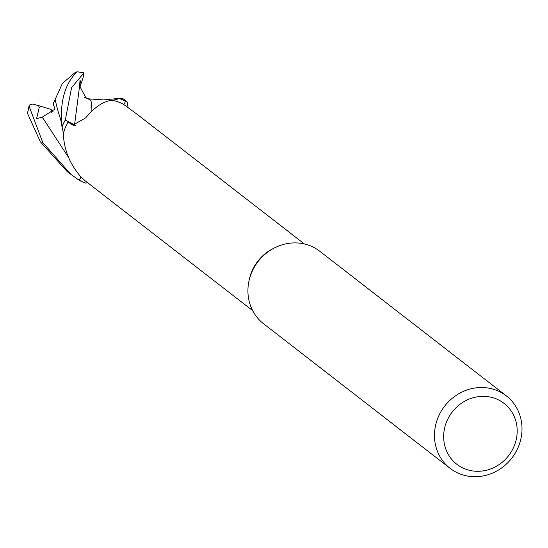 <?xml version="1.0" encoding="UTF-8"?>
<svg xmlns="http://www.w3.org/2000/svg" width="548" height="548" viewBox="0 0 548 548"><rect width="100%" height="100%" fill="white"/><g stroke="black" fill="none" stroke-linecap="round" stroke-linejoin="round"><path stroke-width="0.82" d="M79.152 180.244A45.861 42.463 -52.2 0 0 85.467 183.094L85.646 183.066A45.772 42.381 -52.2 0 1 79.2 180.169L81.035 176.956L79.152 180.244L70.966 174.442L42.758 142.514L29.119 106.298L29.167 105.127L32.654 104.038L40.888 106.278L39.175 107.682L36.6 118.608L42.278 117.156L55.026 109.079L53.135 103.764L55.136 99.647M450.134 468.369L263.588 323.765A45.868 42.463 -52.2 0 1 249.045 280.706L249.45 278.918A42.196 39.066 -52.2 0 1 251.066 273.404A42.196 39.066 -52.2 0 1 272.829 248.751L274.466 247.915A45.868 42.463 -52.2 0 1 319.785 251.265L506.331 395.875A45.868 42.463 -52.2 0 1 519.114 444.921A45.868 42.463 -52.2 0 1 450.134 468.369A45.868 42.463 -52.2 0 1 437.352 419.323A45.868 42.463 -52.2 0 1 506.331 395.875M252.683 310.661L85.077 180.737L80.063 175.915C69.582 163.468 64.006 149.453 63.328 133.863A42.196 39.066 -52.2 0 1 63.431 133.472A42.196 39.066 -52.2 0 1 64.801 129.013A42.196 39.066 -52.2 0 1 68.089 121.971L74.336 125.396A668.8 74.603 -123.5 0 1 71.898 124.622L68.089 121.971M249.045 280.706A45.868 42.463 -52.2 0 1 250.806 274.719A45.868 42.463 -52.2 0 1 274.466 247.915M40.888 106.278L51.156 109.511L51.765 112.463L51.402 110.812L53.053 111.333M514.764 444.572A38.524 35.668 -52.2 0 1 467.286 469.725A38.524 35.668 -52.2 0 1 446.086 423.07A38.524 35.668 -52.2 0 1 493.563 397.917A38.524 35.668 -52.2 0 1 514.764 444.572M123.793 104.545L125.615 101.407A45.772 42.381 -52.2 0 0 119.169 98.51A45.772 42.381 -52.2 0 1 125.615 101.407L127.157 101.942L123.108 98.804L120.718 98.222L112.518 100.394A42.196 39.066 -52.2 0 0 112.135 100.325C103.62 101.038 94.811 106.887 85.707 117.875L72.898 125.143L71.898 124.622M60.773 119.676L57.78 110.491L55.115 99.531L62.404 83.433L75.329 72.322L76.98 71.843C71.685 77.275 58.403 91.996 62.047 126.629L62.068 126.807A45.772 42.381 -52.2 0 1 65.397 120.005L75.357 125.41L65.328 119.964L71.589 87.625L83.933 72.898L83.378 76.761L80.556 85.344L80.905 83.433L80.022 80.015L79.597 85.94L86.214 98.441L85.077 97.188L90.81 100.332L91.29 102.099L91.119 111.374M65.404 120.005A45.772 42.381 -52.2 0 0 62.068 126.807L63.431 133.472M65.397 120.005L75.268 125.424M304.387 243.97L136.781 114.039L123.478 104.305A42.196 39.066 -52.2 0 0 112.518 100.394M81.056 176.977L79.2 180.169A45.772 42.381 -52.2 0 0 85.646 183.066L87.557 182.662M88.913 98.989L90.817 100.325M89.002 98.907L103.832 99.921L120.718 98.222M91.29 102.099L91.03 107.394M127.157 101.942L128.157 107.867M29.167 105.127L27.558 113.484L40.305 141.74L66.911 171.298L70.966 174.442M85.077 97.188L84.741 97.565M62.047 126.629A45.861 42.463 -52.2 0 1 65.328 119.964M119.354 98.476A45.861 42.463 -52.2 0 1 125.663 101.325M80.556 85.344L79.549 88.077M79.597 85.94L74.528 125.047M81.145 83.077L80.905 83.433M42.278 117.156L68.473 157.324M38.696 105.846L39.168 107.682M27.558 113.484A45.868 42.463 -52.2 0 1 29.119 106.298M76.98 71.843A45.868 42.463 -52.2 0 1 83.933 72.898M88.988 98.962L88.427 98.811M60.444 118.046L62.225 128.088M84.063 72.877L77.008 71.74"/></g></svg>
